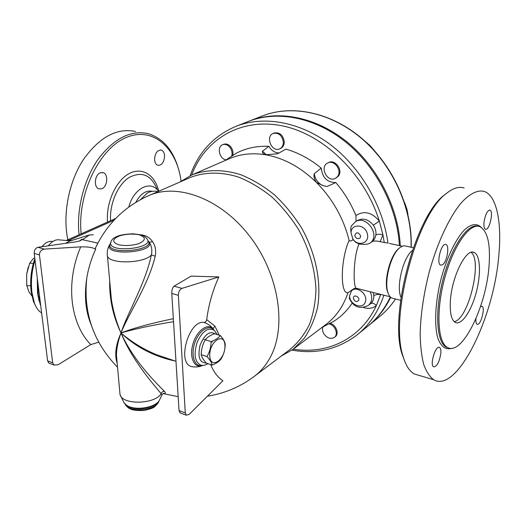 <?xml version="1.0" encoding="UTF-8"?>
<svg xmlns="http://www.w3.org/2000/svg" width="526" height="526" viewBox="0 0 526 526"><rect width="100%" height="100%" fill="white"/><g stroke="black" fill="none" stroke-linecap="round" stroke-linejoin="round"><path stroke-width="0.79" d="M412.325 250.54C403.074 257.503 395.947 287.111 401.022 297.361M446.094 193.693L444.851 194.666C415.823 214.825 388.806 315.252 402.074 354.149L405.362 362.828M450.381 300.957C451.689 276.86 466.187 247.864 474.097 252.473C480.409 254.992 481.205 274.039 476.194 292.587C471.283 311.188 461.552 325.561 455.378 322.471C451.4 320.117 449.73 312.944 450.381 300.957M471.105 252.381C482.743 260.64 468.331 319.545 454.208 321.656M488.996 266.478C490.692 244.215 487.648 230.934 479.863 226.634C469.896 222.38 453.307 245.675 444.608 278.412C435.784 311.09 437.658 342.827 447.547 347.489C462.038 356.102 486.083 306.98 488.996 266.478M498.845 254.985C501.955 222.281 496.669 195.475 484.065 191.392C477.292 189.755 469.1 193.903 460.375 203.884C448.678 218.507 437.08 243.604 429.209 272.106C423.634 294.106 420.622 314.726 420.162 333.964C420.379 345.825 421.563 355.964 423.693 364.38C426.323 371.626 429.65 376.748 433.68 379.733C457.035 393.639 494.092 317.369 498.845 254.985M483.973 222.662C485.143 214.812 487.129 210.637 489.93 210.124C493.986 211.097 489.265 231.111 485.432 229.218C484.209 228.586 483.723 226.397 483.973 222.662M442.721 264.657L440.656 265.183C435.922 263.736 441.485 242.091 445.969 244.524C449.723 245.543 447.12 261.534 442.721 264.657M440.873 353.031C439.493 361.855 437.086 366.464 433.654 366.852C429.466 365.116 435.633 344.806 439.532 347.469C440.597 348.146 441.044 350 440.873 353.031M480.475 306.711L482.026 306.27C485.662 307.486 480.488 326.324 477.082 324.24C476.089 323.628 475.714 321.754 475.964 318.605M419.61 375.551L414.31 373.979C409.419 371.264 405.651 365.3 403.001 356.076C389.483 316.468 417.125 213.72 446.673 193.239C453.169 188.058 458.988 186.303 464.136 187.966M154.874 192.943L151.495 194.416M147.195 193.141L140.514 199.637M81.175 233.827C76.98 194.982 98.921 148.957 125.826 137.694C152.678 125.911 176.683 147.622 181.069 181.089M100.381 172.798L103.089 172.673C108.626 174.007 107.593 186.802 101.82 188.742L98.967 188.873C93.477 187.506 94.581 174.619 100.381 172.798M164.572 155.749C164.224 162.113 162.001 165.309 157.918 165.342C155.992 164.645 154.881 162.764 154.585 159.687C154.92 153.322 157.116 150.101 161.186 150.035C163.159 150.725 164.283 152.625 164.572 155.749M158.51 191.352C150.857 179.622 133.571 188.157 128.785 207.08M135.517 131.474C116.687 127.621 99.184 137.187 83.016 160.154C68.604 182.561 62.548 214.68 67.834 239.771M178.432 168.78C172.922 149.844 162.81 138.128 148.089 133.63C130.586 129.909 113.951 138.43 98.165 159.181C83.877 179.544 76.323 209.473 79.071 234.76M368.358 325.752L368.391 325.725C377.609 318.348 385.025 308.867 390.66 297.295M400.286 245.793C398.438 207.395 377.32 166.282 346.489 141.481C315.587 116.713 278.037 109.849 249.672 120.927L248.923 121.223M152.33 191.313C145.998 190.077 140.468 193.772 135.747 202.405M209.756 355.911C210.42 370.232 225.601 359.508 224.931 345.562C224.569 331.262 209.092 341.446 209.756 355.911M212.162 365.077C211.741 362.703 210.019 359.869 207.007 356.582L207.001 356.575C209.65 352.006 211.025 347.022 211.117 341.63L212.326 341.992L211.13 341.611C215.496 339.96 218.546 337.929 220.289 335.522C223.241 338.836 224.885 341.716 225.24 344.162C225.167 349.435 223.826 354.307 221.222 358.765C219.506 361.263 216.488 363.367 212.162 365.077L206.389 363.144C203.411 359.929 201.682 357.101 201.188 354.662L207.001 356.575M201.188 354.655C201.287 349.284 202.655 344.326 205.285 339.776L204.108 339.388L205.304 339.757C207.139 337.324 210.203 335.312 214.49 333.721L220.289 335.522M204.108 339.388L212.326 341.992M229.158 158.78L229.579 158.596C240.54 153.921 252.618 152.658 265.834 154.822C283.961 158.076 300.839 167.301 316.468 182.489C332.649 198.9 343.531 218.211 349.119 240.421C349.757 241.421 351.079 241.171 353.064 239.678L355.76 242.387L359.061 243.913C353.202 256.773 353.005 287.203 356.28 288.255L390.121 296.763M349.119 240.421C340.519 259.127 339.993 294.645 347.982 292.732M357.2 288.485L354.215 288.465L347.982 292.739C343.346 306.342 335.95 316.948 325.791 324.562L293.613 348.909M349.402 298.689L349.652 295.586L351.887 289.846M352.137 303.2C347.081 310.748 340.933 316.797 333.701 321.347L322.182 327.29M179.688 182.127L191.911 174.921C206.291 169.392 223.116 169.155 240.606 174.665C252.283 179.359 263.539 186.059 274.368 194.758C284.704 204.482 293.791 215.575 301.628 228.034C316.008 253.742 321.669 282.903 317.553 307.401C314.732 319.197 310.241 329.552 304.081 338.468L293.021 349.349L281.206 356.089M34.709 257.628L33.276 258.72L29.686 263.171L26.648 274.184L28.305 266.965M26.648 274.184L26.76 285.513L28.943 291.884L31.869 295.934M33.309 263.493L29.686 263.171M30.692 285.894L26.76 285.513M34.847 258.726C31.119 269.319 29.89 280.325 31.165 291.739L33.48 301.635L36.248 307.125M42.218 246.306L41.778 246.753M41.607 312.845C38.668 311.274 36.261 307.999 34.381 303.022L31.948 292.627C30.692 281.634 31.718 270.818 35.032 260.186M41.856 246.747C45.348 242.558 48.859 240.803 52.39 241.487L52.791 241.519M37.28 278.195L37.57 293.179L39.187 301.207M40.653 305.33L40.732 305.856M328.763 323.845C334.898 324.614 338.882 334.326 334.345 337.403C330.538 339.428 327.008 338.179 323.753 333.655C322.438 331.268 322.155 329.02 322.905 326.909M329.861 323.293C335.884 324.312 339.579 333.76 335.147 336.772L334.391 337.363M337.462 176.624L335.476 178.314C327.442 183.015 319.197 166.847 327.685 163.027C334.247 159.227 342.551 170.759 337.462 176.624M327.685 163.027L328.553 162.587C335.108 158.793 343.406 170.306 338.323 176.171L335.476 178.314M283.356 142.316C283.277 145.485 282.054 147.661 279.687 148.851C271.883 152.75 264.992 136.458 273.185 133.42C278.813 132.473 282.206 135.438 283.356 142.316M273.185 133.42L274.099 133.032C279.727 132.085 283.113 135.044 284.264 141.915C284.185 145.077 282.962 147.254 280.595 148.444L279.687 148.851M226.187 159.838C219.52 159.385 216.528 146.754 222.636 144.683C225.72 143.756 228.409 145.031 230.697 148.503C232.157 151.186 232.459 153.796 231.604 156.34M222.636 144.683L223.576 144.302C226.66 143.374 229.343 144.643 231.631 148.108C233.025 150.66 233.36 153.178 232.63 155.657M407.972 214.687L406.946 209.21L404.645 202.701M374.538 150.784L370.028 145.524L365.629 141.79M190.149 177.571L190.576 177.387C204.726 171.91 221.301 171.673 238.534 177.104C250.041 181.733 261.133 188.341 271.804 196.921C281.995 206.514 290.957 217.455 298.689 229.744C309.268 249.252 315.028 269.095 315.948 289.28C315.58 302.141 313.384 313.937 309.354 324.66C304.37 334.556 297.999 342.768 290.227 349.297L254.531 376.182M357.95 334.207L367.562 326.403C377.05 318.802 384.631 308.986 390.305 296.953M399.412 245.603C397.308 207.237 376.064 166.321 345.253 141.678C314.377 117.061 276.959 110.276 248.68 121.322L248.173 121.519M373.204 292.509L373.789 295.671C375.498 294.606 377.8 294.231 380.679 294.553L380.673 294.382M373.789 295.671C373.979 298.959 372.96 301.589 370.738 303.561C372.369 302.68 374.242 303.344 376.36 305.573L380.725 294.402M248.68 121.322L236.246 126.207C263.454 115.608 299.215 121.46 329.749 144.157C360.205 166.913 382.836 205.357 387.978 243.104L380.167 241.69C376.971 240.901 374.433 240.796 372.546 241.388L370.35 242.894C380.758 235.05 366.024 214.378 355.366 221.808L357.535 220.453C363.236 217.731 368.489 219.309 373.296 225.2L379.351 221.104C371.862 212.254 364.058 210.393 355.931 215.529L356.069 221.374M373.296 225.2C375.433 228.277 376.287 231.539 375.853 234.977C377.609 234.077 379.956 234.017 382.908 234.793L379.351 221.104C364.518 173.251 322.543 133.433 281.298 125.655C239.941 117.732 204.785 139.837 191.642 175.04M399.412 248.048L399.162 248.239C390.581 254.229 383.526 280.43 387.491 291.641L388.536 294.185M370.35 242.894C367.753 244.472 363.992 244.814 359.061 243.913M224.99 160.588L236.259 153.244C245.99 148.128 256.852 145.82 268.852 146.313C271.455 150.607 274.855 152.823 279.056 152.961M266.577 154.92L262.474 151.205C262.066 152.652 263.105 153.835 265.584 154.775L277.55 153.776L285.92 149.147C298.295 152.665 310.07 158.99 321.241 168.129C322.379 177.755 327.231 182.555 335.805 182.522C344.208 192.45 350.921 203.457 355.931 215.529M353.064 239.678L351.066 232.926C350.559 229.362 350.71 226.989 351.519 225.805L351.835 225.292M335.805 182.522L327.139 186.474L323.608 185.81L316.468 182.489C314.272 179.333 313.529 176.401 314.246 173.679C315.186 179.399 318.138 183.396 323.082 185.685M86.303 301.155L85.679 301.253M66.361 240.467L69.531 240.093L71.339 240.586M314.246 173.679L321.241 168.129M262.474 151.205L268.852 146.313M210.689 364.584C213.76 372.099 217.836 377.49 222.919 380.752L189.136 414.435L186.289 415.211L185.277 412.91L178.353 295.329C178.459 291.858 179.662 289.543 181.957 288.386L218.842 276.926C212.655 290.536 208.612 304.778 206.711 319.644C206.172 321.603 205.232 322.51 203.891 322.379C188.762 320.091 176.605 363.058 191.425 366.55L193.785 366.918M180.201 412.903L179.031 410.55L171.778 293.423C171.778 289.931 172.554 287.505 174.099 286.144L191.116 276.124L218.842 276.926M97.027 244.682L95.515 247.831L95.607 249.363C93.365 247.542 88.401 246.707 80.708 246.865L44.276 249.12C41.12 249.765 39.509 251.717 39.457 254.965L52.659 362.808L54.112 365.083L58.143 364.742L90.761 344.609L98.658 342.176M117.548 367.266C93.358 342.248 83.108 312.497 86.797 278.011C84.068 295.691 85.528 311.287 91.169 324.792C85.58 310.945 84.121 295.342 86.797 278.011L86.797 278.011C88.407 268.247 91.346 258.7 95.607 249.363M95.515 247.831C107.041 223.734 124.859 206.291 148.963 195.514C177.795 182.654 221.518 198.9 250.343 237.048C279.286 275.065 286.907 327.422 270.068 357.726C265.814 365.504 260.442 371.803 253.953 376.623C240.099 386.912 224.576 393.448 207.402 396.223M219.25 335.193L214.845 326.048L206.711 319.644M163.047 393.586L163.139 393.593C165.466 393.757 165.914 393.021 164.487 391.37C155.472 382.487 133.052 360.001 120.993 332.951C135.912 347.114 153.967 356.477 175.158 361.033M109.691 280.792C109.309 298.965 113.077 316.35 120.993 332.951C115.667 344.918 114.398 355.076 117.199 363.42M173.35 318.703C151.889 323.109 134.439 327.856 120.993 332.951C128.798 313.095 148.148 285.631 155.223 256.215L151.389 254.939C145.097 284.218 127.831 312.155 120.993 332.951C116.404 322.267 113.202 311.103 111.387 299.465L110.276 287.249M203.891 322.379C207.671 323.621 210.729 325.745 213.069 328.75L214.128 330.243M214.845 326.048L213.069 328.75C207.685 322.556 196.619 330.742 192.897 344.168C188.979 357.562 194.469 369.048 202.628 365.504L202.635 365.504C199.038 367.01 195.304 367.358 191.425 366.55M44.276 249.12L37.925 247.312L74.475 242.032C78.256 241.447 80.702 240.704 81.813 239.81L82.115 239.093L79.557 240.901M90.722 323.411L90.755 323.786M37.925 247.312C35.4 248.134 34.151 250.172 34.19 253.433L47.603 360.895L48.833 363.078L49.51 363.341M82.115 239.093L82.529 239.731L97.836 243.097M82.529 239.731L89.361 234.964L93.26 234.813M65.566 243.321L69.531 241.151L88.861 235.122M155.223 256.215C156.242 250.521 155.374 245.708 152.612 241.769L149.213 242.21C151.626 245.708 152.349 249.955 151.389 254.939C144.459 263.48 109.724 264.381 107.449 256.09L107.245 254.019M147.832 240.467L149.213 242.21C155.321 252.796 104.187 256.451 109.474 245.004L110.611 243.367M117.055 361.888L116.443 355.122C116.555 348.475 118.074 341.085 120.993 332.951C132.177 360.271 152.718 383.447 161.14 393.678C161.699 392.028 162.817 391.259 164.487 391.37M119.783 391.929L120.033 394.625C122.426 405.165 154.854 404.435 161.14 393.678L161.824 395.138L159.378 400.345C155.387 407.749 135.182 411.003 126.917 405.487L123.912 402.725M124.945 403.817L127.588 406.118L124.182 403.028L120.033 394.625L117.061 361.947M166.952 358.232L156.169 354.557C142.934 348.975 131.211 341.775 120.993 332.951C134.853 328.895 152.362 325.147 173.534 321.695M40.64 305.119L38.168 294.258L37.681 281.423M48.353 245.806C52.061 241.158 55.802 239.192 59.576 239.922L70.622 240.809M37.405 279.188L37.767 293.81L40.344 304.856M49.47 244.458L48.247 245.82M413.318 247.72L405.875 246.109C404.106 245.451 402.14 245.951 399.984 247.608C391.12 253.795 383.822 280.917 387.918 292.502C388.839 295.441 390.167 297.308 391.903 298.104L393.343 298.466M481.152 227.265C476.576 222.932 470.869 223.945 464.037 230.309C455.023 240.066 445.87 259.719 440.301 281.844C435.107 304.048 434.259 325.502 437.81 338.093C440.972 346.713 445.575 350.119 451.617 348.304M448.435 347.883L446.35 347.16C436.534 342.525 434.542 311.379 443.116 278.977C451.578 246.523 467.969 222.827 478.101 226.219M158.767 191.24C155.045 174.81 141.856 166.453 128.791 173.804C115.713 180.951 105.838 203.115 107.541 222.077M110.605 220.71C109.421 203.963 117.719 184.711 129.054 177.512C141.75 170.983 151.08 174.842 157.044 189.077M261.941 116.108L262.448 115.911C291.798 104.404 330.887 112.202 361.921 138.779C392.896 165.355 412.325 208.644 411.056 247.233M379.055 317.066C385.321 312.043 390.805 306.02 395.499 299.011C390.785 306.027 385.315 312.05 379.055 317.066L369.153 325.107M351.283 291.167C356.253 284.822 368.647 294.507 365.235 302.154C362.592 310.195 349.021 304.37 349.652 295.586M349.251 298.249C353.465 307.085 359.83 309.479 368.351 305.428C372.112 302.029 372.717 297.466 370.159 291.746M363.459 307.506C368.456 309.058 372.756 308.414 376.36 305.573C360.77 339.138 327.001 354.695 293.271 349.165M370.738 303.561L368.437 305.363M358.66 300.339C356.352 302.457 354.59 301.714 353.373 298.11C353.393 293.929 360.093 296.736 358.66 300.339M375.853 234.977L374.755 238.58L372.546 241.388M380.167 241.69L382.908 234.793L384.289 242.585M351.066 232.926C350.803 223.346 365.103 223.885 367.293 233.702C370.232 243.393 357.207 247.305 352.512 238.337M360.402 235.398C358.167 232.025 356.332 231.933 354.905 235.122C354.715 239.501 361.651 239.869 360.402 235.398M69.531 240.093L114.01 220.223M291.95 350.132C316.238 354.445 337.981 349.343 357.18 334.832C369.324 325.101 378.227 311.885 383.888 295.191M152.612 241.769C149.693 237.482 145.669 235.155 140.541 234.793M179.031 410.55L185.277 412.91M171.778 293.423L178.353 295.329M174.099 286.144L181.957 288.386M80.708 246.865C65.198 283.054 70.267 323.661 90.761 344.609M39.457 254.965L34.19 253.433M52.659 362.808L47.603 360.895M147.826 240.461C157.254 250.652 105.174 255.551 110.164 243.939L110.624 243.104M110.769 242.276L110.611 243.722C111.505 253.236 154.184 247.976 147.267 239.297L147.267 239.297C145.235 236.601 142.947 235.089 140.396 234.754L132.946 233.8C124.958 234.162 119.553 235.102 116.739 236.615C112.893 238.041 110.848 240.408 110.611 243.722M125.234 404.251L125.497 404.711C128.088 408.064 130.211 411.207 144.676 410.385C151.33 408.334 154.881 408.86 158.872 401.075C156.926 410.221 129.915 413.226 125.497 404.711L127.588 406.118C135.438 411.345 154.539 408.38 158.622 401.377M202.641 365.399C194.949 367.766 190.465 355.911 194.653 343.314C198.657 330.657 209.177 323.766 214.01 330.15M217.264 334.575L214.463 330.538C208.48 326.843 202.76 330.63 197.296 341.913C193.476 354.195 194.673 361.967 200.886 365.222L202.615 365.399M139.285 234.806C146.32 237.404 145.972 240.408 138.253 243.827C131.447 245.688 124.859 245.997 118.488 244.741C111.624 242.006 112.137 238.988 120.02 235.701C126.674 233.932 133.098 233.636 139.285 234.806M206.271 363.012C199.578 362.881 197.506 356.97 200.051 345.293C204.66 334.247 209.769 330.479 215.384 333.99M474.097 252.473L472.657 252.171M447.547 347.489L448.514 347.916M402.074 354.149L403.001 356.076M444.851 194.666L446.673 193.239M414.31 373.979L433.68 379.733M482.026 306.27L481.671 306.185M439.532 347.469L439.013 347.324M445.969 244.524L445.469 244.419M489.93 210.124L489.601 210.065M157.866 191.635C153.96 190.642 150.199 191.26 146.59 193.502M103.089 172.673L102.36 172.521M161.186 150.035L160.686 149.943M249.672 120.927L262.448 115.911C292.068 104.312 331.295 112.222 362.289 138.818C393.238 165.42 412.568 208.664 411.214 247.266M191.911 174.921L229.579 158.596M33.48 301.635L34.381 303.022M389.293 243.406L402.318 246.234M355.366 221.808L351.519 225.805M236.246 126.207C213.806 135.688 198.44 152.192 190.149 175.71M163.027 393.593L178.169 396.65M179.78 412.746L186.289 415.211M54.112 365.083L48.833 363.078M110.282 287.275L107.449 256.09C106.87 252.105 107.547 248.417 109.474 245.004L110.605 243.722M163.113 393.586L163.895 393.507C163.724 393.086 163.067 393.52 161.929 394.809M166.913 358.219L175.986 361.316M202.385 365.392L200.893 365.222C202.806 365.78 205.166 365.261 207.974 363.676M148.97 195.514L190.576 177.387M387.491 291.641L387.918 292.502M399.162 248.239L399.984 247.608M391.903 298.104L400.621 300.3M115.707 218.435L66.802 240.231"/></g></svg>
